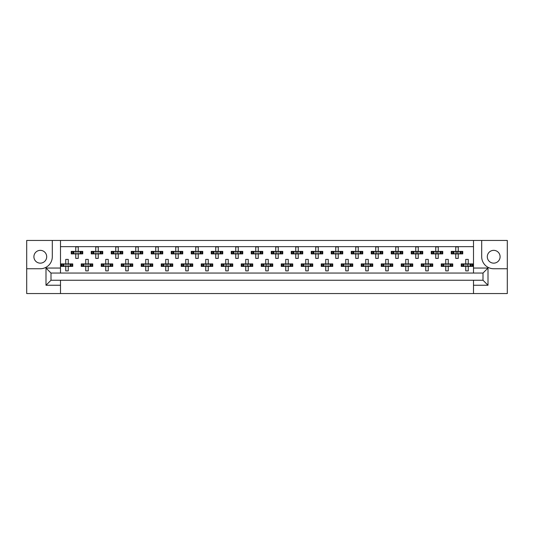 <?xml version="1.0" encoding="UTF-8"?>
<svg xmlns="http://www.w3.org/2000/svg" width="534" height="534" viewBox="0 0 534 534"><rect width="100%" height="100%" fill="white"/><g stroke="black" fill="none" stroke-linecap="round" stroke-linejoin="round"><path stroke-width="0.8" d="M40.297 250.353A6.401 6.401 0 0 0 33.902 256.747A6.401 6.401 0 0 0 40.297 263.149A6.401 6.401 0 0 0 46.698 256.747A6.401 6.401 0 0 0 40.297 250.353M493.703 263.149A6.401 6.401 0 0 1 487.302 256.747A6.401 6.401 0 0 1 493.703 250.353A6.401 6.401 0 0 1 500.098 256.747A6.401 6.401 0 0 1 493.703 263.149M473.498 293.553L507.3 293.553L507.3 240.447L26.7 240.447L26.7 293.553L473.498 293.553L473.498 280.25L483.003 280.25L483.003 273.048L50.997 273.048L50.997 280.25L473.498 280.25M60.502 280.25L60.502 285.249L45.997 285.249L45.997 268.048L60.502 268.048L60.502 240.447M60.502 293.553L60.502 285.249M60.502 246.648L473.498 246.648M71.883 253.897L71.883 251.401L71.249 251.401L71.249 253.897L72.884 253.897L71.249 253.897L71.249 251.401L74.046 251.401L74.046 253.897L73.338 253.897L73.338 251.401L75.748 251.401L75.748 246.902L78.251 246.902L78.251 251.401L80.667 251.401L80.667 253.897L79.96 253.897L79.96 251.401L82.75 251.401L82.75 253.897L82.75 251.401L82.116 251.401L82.116 253.897L81.121 253.897L82.116 253.897M71.883 251.401L72.884 251.401L72.884 253.897L75.748 253.897L75.748 258.403L78.251 258.403L78.251 253.897L81.121 253.897L81.121 251.401L82.116 251.401M91.881 253.897L91.881 251.401L91.247 251.401L91.247 253.897L92.883 253.897L91.247 253.897L91.247 251.401L94.044 251.401L94.044 253.897L93.337 253.897L93.337 251.401L95.753 251.401L95.753 246.902L98.249 246.902L98.249 251.401L100.666 251.401L100.666 253.897L99.958 253.897L99.958 251.401L102.748 251.401L102.748 253.897L102.748 251.401L102.114 251.401L102.114 253.897L101.12 253.897L102.114 253.897M91.881 251.401L92.883 251.401L92.883 253.897L95.753 253.897L95.753 258.403L98.249 258.403L98.249 253.897L101.12 253.897L101.12 251.401L102.114 251.401M111.886 253.897L111.886 251.401L111.252 251.401L111.252 253.897L111.252 251.401L112.881 251.401L112.881 253.897L111.252 253.897L115.751 253.897L115.751 258.403L118.248 258.403L118.248 253.897L120.664 253.897L119.956 253.897L119.956 251.401L120.664 251.401L120.664 253.897L122.753 253.897L122.753 251.401L122.753 253.897L121.118 253.897L121.118 251.401L122.753 251.401L122.112 251.401L122.112 253.897M111.886 251.401L114.042 251.401L114.042 253.897L113.335 253.897L113.335 251.401L115.751 251.401L115.751 246.902L118.248 246.902L118.248 251.401L122.112 251.401M131.885 253.897L131.885 251.401L131.251 251.401L131.251 253.897L131.251 251.401L132.879 251.401L132.879 253.897L131.251 253.897L135.749 253.897L135.749 258.403L138.253 258.403L138.253 253.897L140.662 253.897L139.955 253.897L139.955 251.401L140.662 251.401L140.662 253.897L142.752 253.897L142.752 251.401L142.752 253.897L141.116 253.897L141.116 251.401L142.752 251.401L142.117 251.401L142.117 253.897M131.885 251.401L134.041 251.401L134.041 253.897L133.333 253.897L133.333 251.401L135.749 251.401L135.749 246.902L138.253 246.902L138.253 251.401L142.117 251.401M151.883 253.897L151.883 251.401L151.249 251.401L151.249 253.897L151.249 251.401L152.884 251.401L152.884 253.897L151.249 253.897L155.748 253.897L155.748 258.403L158.251 258.403L158.251 253.897L160.667 253.897L159.96 253.897L159.96 251.401L160.667 251.401L160.667 253.897L162.75 253.897L162.75 251.401L162.75 253.897L161.121 253.897L161.121 251.401L162.75 251.401L162.116 251.401L162.116 253.897M151.883 251.401L154.046 251.401L154.046 253.897L153.338 253.897L153.338 251.401L155.748 251.401L155.748 246.902L158.251 246.902L158.251 251.401L162.116 251.401M171.881 253.897L171.881 251.401L171.247 251.401L171.247 253.897L171.247 251.401L172.882 251.401L172.882 253.897L171.247 253.897L175.753 253.897L175.753 258.403L178.249 258.403L178.249 253.897L180.666 253.897L179.958 253.897L179.958 251.401L180.666 251.401L180.666 253.897L182.748 253.897L182.748 251.401L182.748 253.897L181.119 253.897L181.119 251.401L182.748 251.401L182.114 251.401L182.114 253.897M171.881 251.401L174.044 251.401L174.044 253.897L173.336 253.897L173.336 251.401L175.753 251.401L175.753 246.902L178.249 246.902L178.249 251.401L182.114 251.401M191.886 253.897L191.886 251.401L191.252 251.401L191.252 253.897L191.252 251.401L192.881 251.401L192.881 253.897L191.252 253.897L195.751 253.897L195.751 258.403L198.248 258.403L198.248 253.897L200.664 253.897L199.956 253.897L199.956 251.401L200.664 251.401L200.664 253.897L202.753 253.897L202.753 251.401L202.753 253.897L201.118 253.897L201.118 251.401L202.753 251.401L202.119 251.401L202.119 253.897M191.886 251.401L194.042 251.401L194.042 253.897L193.335 253.897L193.335 251.401L195.751 251.401L195.751 246.902L198.248 246.902L198.248 251.401L202.119 251.401M211.885 253.897L211.885 251.401L211.25 251.401L211.25 253.897L211.25 251.401L212.879 251.401L212.879 253.897L211.25 253.897L215.749 253.897L215.749 258.403L218.252 258.403L218.252 253.897L220.662 253.897L219.955 253.897L219.955 251.401L220.662 251.401L220.662 253.897L222.751 253.897L222.751 251.401L222.751 253.897L221.116 253.897L221.116 251.401L222.751 251.401L222.117 251.401L222.117 253.897M211.885 251.401L214.041 251.401L214.041 253.897L213.333 253.897L213.333 251.401L215.749 251.401L215.749 246.902L218.252 246.902L218.252 251.401L222.117 251.401M231.883 253.897L231.883 251.401L231.249 251.401L231.249 253.897L231.249 251.401L232.884 251.401L232.884 253.897L231.249 253.897L235.748 253.897L235.748 258.403L238.251 258.403L238.251 253.897L240.667 253.897L239.96 253.897L239.96 251.401L240.667 251.401L240.667 253.897L242.75 253.897L242.75 251.401L242.75 253.897L241.121 253.897L241.121 251.401L242.75 251.401L242.116 251.401L242.116 253.897M231.883 251.401L234.046 251.401L234.046 253.897L233.338 253.897L233.338 251.401L235.748 251.401L235.748 246.902L238.251 246.902L238.251 251.401L242.116 251.401M251.881 253.897L251.881 251.401L251.247 251.401L251.247 253.897L251.247 251.401L252.882 251.401L252.882 253.897L251.247 253.897L255.753 253.897L255.753 258.403L258.249 258.403L258.249 253.897L260.665 253.897L259.958 253.897L259.958 251.401L260.665 251.401L260.665 253.897L262.748 253.897L262.748 251.401L262.748 253.897L261.119 253.897L261.119 251.401L262.748 251.401L262.114 251.401L262.114 253.897M251.881 251.401L254.044 251.401L254.044 253.897L253.336 253.897L253.336 251.401L255.753 251.401L255.753 246.902L258.249 246.902L258.249 251.401L262.114 251.401M271.886 253.897L271.886 251.401L271.252 251.401L271.252 253.897L271.252 251.401L272.881 251.401L272.881 253.897L271.252 253.897L275.751 253.897L275.751 258.403L278.247 258.403L278.247 253.897L280.664 253.897L279.956 253.897L279.956 251.401L280.664 251.401L280.664 253.897L282.753 253.897L282.753 251.401L282.753 253.897L281.118 253.897L281.118 251.401L282.753 251.401L282.119 251.401L282.119 253.897M271.886 251.401L274.042 251.401L274.042 253.897L273.335 253.897L273.335 251.401L275.751 251.401L275.751 246.902L278.247 246.902L278.247 251.401L282.119 251.401M291.884 253.897L291.884 251.401L291.25 251.401L291.25 253.897L291.25 251.401L292.879 251.401L292.879 253.897L291.25 253.897L295.749 253.897L295.749 258.403L298.252 258.403L298.252 253.897L300.662 253.897L299.954 253.897L299.954 251.401L300.662 251.401L300.662 253.897L302.751 253.897L302.751 251.401L302.751 253.897L301.116 253.897L301.116 251.401L302.751 251.401L302.117 251.401L302.117 253.897M291.884 251.401L294.04 251.401L294.04 253.897L293.333 253.897L293.333 251.401L295.749 251.401L295.749 246.902L298.252 246.902L298.252 251.401L302.117 251.401M311.883 253.897L311.883 251.401L311.249 251.401L311.249 253.897L311.249 251.401L312.884 251.401L312.884 253.897L311.249 253.897L315.748 253.897L315.748 258.403L318.251 258.403L318.251 253.897L320.667 253.897L319.959 253.897L319.959 251.401L320.667 251.401L320.667 253.897L322.75 253.897L322.75 251.401L322.75 253.897L321.121 253.897L321.121 251.401L322.75 251.401L322.115 251.401L322.115 253.897M311.883 251.401L314.045 251.401L314.045 253.897L313.338 253.897L313.338 251.401L315.748 251.401L315.748 246.902L318.251 246.902L318.251 251.401L322.115 251.401M331.881 253.897L331.881 251.401L331.247 251.401L331.247 253.897L331.247 251.401L332.882 251.401L332.882 253.897L331.247 253.897L335.752 253.897L335.752 258.403L338.249 258.403L338.249 253.897L340.665 253.897L339.958 253.897L339.958 251.401L340.665 251.401L340.665 253.897L342.748 253.897L342.748 251.401L342.748 253.897L341.119 253.897L341.119 251.401L342.748 251.401L342.114 251.401L342.114 253.897M331.881 251.401L334.044 251.401L334.044 253.897L333.336 253.897L333.336 251.401L335.752 251.401L335.752 246.902L338.249 246.902L338.249 251.401L342.114 251.401M351.886 253.897L351.886 251.401L351.252 251.401L351.252 253.897L351.252 251.401L352.881 251.401L352.881 253.897L351.252 253.897L355.751 253.897L355.751 258.403L358.247 258.403L358.247 253.897L360.664 253.897L359.956 253.897L359.956 251.401L360.664 251.401L360.664 253.897L362.753 253.897L362.753 251.401L362.753 253.897L361.118 253.897L361.118 251.401L362.753 251.401L362.119 251.401L362.119 253.897M351.886 251.401L354.042 251.401L354.042 253.897L353.334 253.897L353.334 251.401L355.751 251.401L355.751 246.902L358.247 246.902L358.247 251.401L362.119 251.401M371.884 253.897L371.884 251.401L371.25 251.401L371.25 253.897L371.25 251.401L372.879 251.401L372.879 253.897L371.25 253.897L375.749 253.897L375.749 258.403L378.252 258.403L378.252 253.897L380.662 253.897L379.954 253.897L379.954 251.401L380.662 251.401L380.662 253.897L382.751 253.897L382.751 251.401L382.751 253.897L381.116 253.897L381.116 251.401L382.751 251.401L382.117 251.401L382.117 253.897M371.884 251.401L374.04 251.401L374.04 253.897L373.333 253.897L373.333 251.401L375.749 251.401L375.749 246.902L378.252 246.902L378.252 251.401L382.117 251.401M391.883 253.897L391.883 251.401L391.248 251.401L391.248 253.897L391.248 251.401L392.884 251.401L392.884 253.897L391.248 253.897L395.747 253.897L395.747 258.403L398.251 258.403L398.251 253.897L400.667 253.897L399.959 253.897L399.959 251.401L400.667 251.401L400.667 253.897L402.749 253.897L402.749 251.401L402.749 253.897L401.121 253.897L401.121 251.401L402.749 251.401L402.115 251.401L402.115 253.897M391.883 251.401L394.045 251.401L394.045 253.897L393.338 253.897L393.338 251.401L395.747 251.401L395.747 246.902L398.251 246.902L398.251 251.401L402.115 251.401M411.888 253.897L411.888 251.401L411.247 251.401L411.247 253.897L411.247 251.401L412.882 251.401L412.882 253.897L411.247 253.897L415.752 253.897L415.752 258.403L418.249 258.403L418.249 253.897L420.665 253.897L419.958 253.897L419.958 251.401L420.665 251.401L420.665 253.897L422.748 253.897L422.748 251.401L422.748 253.897L421.119 253.897L421.119 251.401L422.748 251.401L422.114 251.401L422.114 253.897M411.888 251.401L414.044 251.401L414.044 253.897L413.336 253.897L413.336 251.401L415.752 251.401L415.752 246.902L418.249 246.902L418.249 251.401L422.114 251.401M431.886 253.897L431.886 251.401L431.252 251.401L431.252 253.897L431.252 251.401L432.88 251.401L432.88 253.897L431.252 253.897L435.751 253.897L435.751 258.403L438.247 258.403L438.247 253.897L440.663 253.897L439.956 253.897L439.956 251.401L440.663 251.401L440.663 253.897L442.753 253.897L442.753 251.401L442.753 253.897L441.117 253.897L441.117 251.401L442.753 251.401L442.119 251.401L442.119 253.897M431.886 251.401L434.042 251.401L434.042 253.897L433.334 253.897L433.334 251.401L435.751 251.401L435.751 246.902L438.247 246.902L438.247 251.401L442.119 251.401M451.884 253.897L451.884 251.401L451.25 251.401L451.25 253.897L451.25 251.401L452.879 251.401L452.879 253.897L451.25 253.897L455.749 253.897L455.749 258.403L458.252 258.403L458.252 253.897L460.662 253.897L459.954 253.897L459.954 251.401L460.662 251.401L460.662 253.897L462.751 253.897L462.751 251.401L462.751 253.897L461.116 253.897L461.116 251.401L462.751 251.401L462.117 251.401L462.117 253.897M451.884 251.401L454.04 251.401L454.04 253.897L453.333 253.897L453.333 251.401L455.749 251.401L455.749 246.902L458.252 246.902L458.252 251.401L462.117 251.401M61.884 266.399L61.884 263.903L61.25 263.903L61.25 266.399L62.879 266.399L61.25 266.399L61.25 263.903L64.04 263.903L64.04 266.399L63.339 266.399L63.339 263.903L65.749 263.903L65.749 259.397L68.252 259.397L68.252 263.903L70.662 263.903L70.662 266.399L69.954 266.399L69.954 263.903L72.751 263.903L72.751 266.399L72.751 263.903L72.117 263.903L72.117 266.399L71.115 266.399L72.117 266.399M61.884 263.903L62.879 263.903L62.879 266.399L65.749 266.399L65.749 270.898L68.252 270.898L68.252 266.399L71.115 266.399L71.115 263.903L72.117 263.903M81.882 266.399L81.882 263.903L81.248 263.903L81.248 266.399L82.883 266.399L81.248 266.399L81.248 263.903L84.045 263.903L84.045 266.399L83.337 266.399L83.337 263.903L85.747 263.903L85.747 259.397L88.25 259.397L88.25 263.903L90.667 263.903L90.667 266.399L89.959 266.399L89.959 263.903L92.749 263.903L92.749 266.399L92.749 263.903L92.115 263.903L92.115 266.399L91.12 266.399L92.115 266.399M81.882 263.903L82.883 263.903L82.883 266.399L85.747 266.399L85.747 270.898L88.25 270.898L88.25 266.399L91.12 266.399L91.12 263.903L92.115 263.903M101.887 266.399L101.887 263.903L101.253 263.903L101.253 266.399L101.253 263.903L102.882 263.903L102.882 266.399L101.253 266.399L105.752 266.399L105.752 270.898L108.248 270.898L108.248 266.399L110.665 266.399L109.957 266.399L109.957 263.903L110.665 263.903L110.665 266.399L112.747 266.399L112.747 263.903L112.747 266.399L111.119 266.399L111.119 263.903L112.747 263.903L112.113 263.903L112.113 266.399M101.887 263.903L104.043 263.903L104.043 266.399L103.336 266.399L103.336 263.903L105.752 263.903L105.752 259.397L108.248 259.397L108.248 263.903L112.113 263.903M121.885 266.399L121.885 263.903L121.251 263.903L121.251 266.399L121.251 263.903L122.88 263.903L122.88 266.399L121.251 266.399L125.75 266.399L125.75 270.898L128.247 270.898L128.247 266.399L130.663 266.399L129.956 266.399L129.956 263.903L130.663 263.903L130.663 266.399L132.752 266.399L132.752 263.903L132.752 266.399L131.117 266.399L131.117 263.903L132.752 263.903L132.118 263.903L132.118 266.399M121.885 263.903L124.042 263.903L124.042 266.399L123.334 266.399L123.334 263.903L125.75 263.903L125.75 259.397L128.247 259.397L128.247 263.903L132.118 263.903M141.884 266.399L141.884 263.903L141.25 263.903L141.25 266.399L141.25 263.903L142.885 263.903L142.885 266.399L141.25 266.399L145.749 266.399L145.749 270.898L148.252 270.898L148.252 266.399L150.661 266.399L149.954 266.399L149.954 263.903L150.661 263.903L150.661 266.399L152.751 266.399L152.751 263.903L152.751 266.399L151.115 266.399L151.115 263.903L152.751 263.903L152.117 263.903L152.117 266.399M141.884 263.903L144.04 263.903L144.04 266.399L143.339 266.399L143.339 263.903L145.749 263.903L145.749 259.397L148.252 259.397L148.252 263.903L152.117 263.903M161.882 266.399L161.882 263.903L161.248 263.903L161.248 266.399L161.248 263.903L162.883 263.903L162.883 266.399L161.248 266.399L165.747 266.399L165.747 270.898L168.25 270.898L168.25 266.399L170.666 266.399L169.959 266.399L169.959 263.903L170.666 263.903L170.666 266.399L172.749 266.399L172.749 263.903L172.749 266.399L171.12 266.399L171.12 263.903L172.749 263.903L172.115 263.903L172.115 266.399M161.882 263.903L164.045 263.903L164.045 266.399L163.337 266.399L163.337 263.903L165.747 263.903L165.747 259.397L168.25 259.397L168.25 263.903L172.115 263.903M181.887 266.399L181.887 263.903L181.253 263.903L181.253 266.399L181.253 263.903L182.882 263.903L182.882 266.399L181.253 266.399L185.752 266.399L185.752 270.898L188.248 270.898L188.248 266.399L190.665 266.399L189.957 266.399L189.957 263.903L190.665 263.903L190.665 266.399L192.747 266.399L192.747 263.903L192.747 266.399L191.119 266.399L191.119 263.903L192.747 263.903L192.113 263.903L192.113 266.399M181.887 263.903L184.043 263.903L184.043 266.399L183.336 266.399L183.336 263.903L185.752 263.903L185.752 259.397L188.248 259.397L188.248 263.903L192.113 263.903M201.885 266.399L201.885 263.903L201.251 263.903L201.251 266.399L201.251 263.903L202.88 263.903L202.88 266.399L201.251 266.399L205.75 266.399L205.75 270.898L208.253 270.898L208.253 266.399L210.663 266.399L209.955 266.399L209.955 263.903L210.663 263.903L210.663 266.399L212.752 266.399L212.752 263.903L212.752 266.399L211.117 266.399L211.117 263.903L212.752 263.903L212.118 263.903L212.118 266.399M201.885 263.903L204.041 263.903L204.041 266.399L203.334 266.399L203.334 263.903L205.75 263.903L205.75 259.397L208.253 259.397L208.253 263.903L212.118 263.903M221.884 266.399L221.884 263.903L221.25 263.903L221.25 266.399L221.25 263.903L222.885 263.903L222.885 266.399L221.25 266.399L225.748 266.399L225.748 270.898L228.252 270.898L228.252 266.399L230.661 266.399L229.96 266.399L229.96 263.903L230.661 263.903L230.661 266.399L232.751 266.399L232.751 263.903L232.751 266.399L231.115 266.399L231.115 263.903L232.751 263.903L232.116 263.903L232.116 266.399M221.884 263.903L224.04 263.903L224.04 266.399L223.339 266.399L223.339 263.903L225.748 263.903L225.748 259.397L228.252 259.397L228.252 263.903L232.116 263.903M241.882 266.399L241.882 263.903L241.248 263.903L241.248 266.399L241.248 263.903L242.883 263.903L242.883 266.399L241.248 266.399L245.747 266.399L245.747 270.898L248.25 270.898L248.25 266.399L250.666 266.399L249.959 266.399L249.959 263.903L250.666 263.903L250.666 266.399L252.749 266.399L252.749 263.903L252.749 266.399L251.12 266.399L251.12 263.903L252.749 263.903L252.115 263.903L252.115 266.399M241.882 263.903L244.045 263.903L244.045 266.399L243.337 266.399L243.337 263.903L245.747 263.903L245.747 259.397L248.25 259.397L248.25 263.903L252.115 263.903M261.887 266.399L261.887 263.903L261.253 263.903L261.253 266.399L261.253 263.903L262.882 263.903L262.882 266.399L261.253 266.399L265.752 266.399L265.752 270.898L268.248 270.898L268.248 266.399L270.665 266.399L269.957 266.399L269.957 263.903L270.665 263.903L270.665 266.399L272.747 266.399L272.747 263.903L272.747 266.399L271.118 266.399L271.118 263.903L272.747 263.903L272.113 263.903L272.113 266.399M261.887 263.903L264.043 263.903L264.043 266.399L263.335 266.399L263.335 263.903L265.752 263.903L265.752 259.397L268.248 259.397L268.248 263.903L272.113 263.903M281.885 266.399L281.885 263.903L281.251 263.903L281.251 266.399L281.251 263.903L282.88 263.903L282.88 266.399L281.251 266.399L285.75 266.399L285.75 270.898L288.253 270.898L288.253 266.399L290.663 266.399L289.955 266.399L289.955 263.903L290.663 263.903L290.663 266.399L292.752 266.399L292.752 263.903L292.752 266.399L291.117 266.399L291.117 263.903L292.752 263.903L292.118 263.903L292.118 266.399M281.885 263.903L284.041 263.903L284.041 266.399L283.334 266.399L283.334 263.903L285.75 263.903L285.75 259.397L288.253 259.397L288.253 263.903L292.118 263.903M301.884 266.399L301.884 263.903L301.249 263.903L301.249 266.399L301.249 263.903L302.885 263.903L302.885 266.399L301.249 266.399L305.748 266.399L305.748 270.898L308.252 270.898L308.252 266.399L310.661 266.399L309.96 266.399L309.96 263.903L310.661 263.903L310.661 266.399L312.75 266.399L312.75 263.903L312.75 266.399L311.115 266.399L311.115 263.903L312.75 263.903L312.116 263.903L312.116 266.399M301.884 263.903L304.04 263.903L304.04 266.399L303.339 266.399L303.339 263.903L305.748 263.903L305.748 259.397L308.252 259.397L308.252 263.903L312.116 263.903M321.882 266.399L321.882 263.903L321.248 263.903L321.248 266.399L321.248 263.903L322.883 263.903L322.883 266.399L321.248 266.399L325.747 266.399L325.747 270.898L328.25 270.898L328.25 266.399L330.666 266.399L329.959 266.399L329.959 263.903L330.666 263.903L330.666 266.399L332.749 266.399L332.749 263.903L332.749 266.399L331.12 266.399L331.12 263.903L332.749 263.903L332.115 263.903L332.115 266.399M321.882 263.903L324.045 263.903L324.045 266.399L323.337 266.399L323.337 263.903L325.747 263.903L325.747 259.397L328.25 259.397L328.25 263.903L332.115 263.903M341.887 266.399L341.887 263.903L341.253 263.903L341.253 266.399L341.253 263.903L342.881 263.903L342.881 266.399L341.253 266.399L345.752 266.399L345.752 270.898L348.248 270.898L348.248 266.399L350.664 266.399L349.957 266.399L349.957 263.903L350.664 263.903L350.664 266.399L352.747 266.399L352.747 263.903L352.747 266.399L351.118 266.399L351.118 263.903L352.747 263.903L352.113 263.903L352.113 266.399M341.887 263.903L344.043 263.903L344.043 266.399L343.335 266.399L343.335 263.903L345.752 263.903L345.752 259.397L348.248 259.397L348.248 263.903L352.113 263.903M361.885 266.399L361.885 263.903L361.251 263.903L361.251 266.399L361.251 263.903L362.88 263.903L362.88 266.399L361.251 266.399L365.75 266.399L365.75 270.898L368.253 270.898L368.253 266.399L370.663 266.399L369.955 266.399L369.955 263.903L370.663 263.903L370.663 266.399L372.752 266.399L372.752 263.903L372.752 266.399L371.117 266.399L371.117 263.903L372.752 263.903L372.118 263.903L372.118 266.399M361.885 263.903L364.041 263.903L364.041 266.399L363.334 266.399L363.334 263.903L365.75 263.903L365.75 259.397L368.253 259.397L368.253 263.903L372.118 263.903M381.883 266.399L381.883 263.903L381.249 263.903L381.249 266.399L381.249 263.903L382.885 263.903L382.885 266.399L381.249 266.399L385.748 266.399L385.748 270.898L388.251 270.898L388.251 266.399L390.661 266.399L389.96 266.399L389.96 263.903L390.661 263.903L390.661 266.399L392.75 266.399L392.75 263.903L392.75 266.399L391.115 266.399L391.115 263.903L392.75 263.903L392.116 263.903L392.116 266.399M381.883 263.903L384.046 263.903L384.046 266.399L383.339 266.399L383.339 263.903L385.748 263.903L385.748 259.397L388.251 259.397L388.251 263.903L392.116 263.903M401.882 266.399L401.882 263.903L401.248 263.903L401.248 266.399L401.248 263.903L402.883 263.903L402.883 266.399L401.248 266.399L405.753 266.399L405.753 270.898L408.25 270.898L408.25 266.399L410.666 266.399L409.958 266.399L409.958 263.903L410.666 263.903L410.666 266.399L412.749 266.399L412.749 263.903L412.749 266.399L411.12 266.399L411.12 263.903L412.749 263.903L412.114 263.903L412.114 266.399M401.882 263.903L404.044 263.903L404.044 266.399L403.337 266.399L403.337 263.903L405.753 263.903L405.753 259.397L408.25 259.397L408.25 263.903L412.114 263.903M421.887 266.399L421.887 263.903L421.253 263.903L421.253 266.399L421.253 263.903L422.881 263.903L422.881 266.399L421.253 266.399L425.752 266.399L425.752 270.898L428.248 270.898L428.248 266.399L430.664 266.399L429.957 266.399L429.957 263.903L430.664 263.903L430.664 266.399L432.747 266.399L432.747 263.903L432.747 266.399L431.118 266.399L431.118 263.903L432.747 263.903L432.113 263.903L432.113 266.399M421.887 263.903L424.043 263.903L424.043 266.399L423.335 266.399L423.335 263.903L425.752 263.903L425.752 259.397L428.248 259.397L428.248 263.903L432.113 263.903M441.885 266.399L441.885 263.903L441.251 263.903L441.251 266.399L441.251 263.903L442.88 263.903L442.88 266.399L441.251 266.399L445.75 266.399L445.75 270.898L448.253 270.898L448.253 266.399L450.663 266.399L449.955 266.399L449.955 263.903L450.663 263.903L450.663 266.399L452.752 266.399L452.752 263.903L452.752 266.399L451.117 266.399L451.117 263.903L452.752 263.903L452.118 263.903L452.118 266.399M441.885 263.903L444.041 263.903L444.041 266.399L443.333 266.399L443.333 263.903L445.75 263.903L445.75 259.397L448.253 259.397L448.253 263.903L452.118 263.903M461.883 266.399L461.883 263.903L461.249 263.903L461.249 266.399L461.249 263.903L462.885 263.903L462.885 266.399L461.249 266.399L465.748 266.399L465.748 270.898L468.251 270.898L468.251 266.399L470.661 266.399L469.96 266.399L469.96 263.903L470.661 263.903L470.661 266.399L472.75 266.399L472.75 263.903L472.75 266.399L471.121 266.399L471.121 263.903L472.75 263.903L472.116 263.903L472.116 266.399M461.883 263.903L464.046 263.903L464.046 266.399L463.338 266.399L463.338 263.903L465.748 263.903L465.748 259.397L468.251 259.397L468.251 263.903L472.116 263.903M60.502 268.048L60.502 273.048M473.498 273.048L473.498 268.048L488.003 268.048L488.003 285.249L473.498 285.249M473.498 240.447L473.498 268.048M26.7 268.749L40.297 268.749A12.002 12.002 0 0 0 52.299 256.747L52.299 240.447M481.701 240.447L481.701 256.747A12.002 12.002 0 0 0 493.703 268.749L507.3 268.749M488.003 268.048L483.003 273.048M488.003 285.249L483.003 280.25M50.997 273.048L45.997 268.048M50.997 280.25L45.997 285.249M65.956 264.357L65.956 265.945L65.956 264.357L65.502 263.903M68.252 266.399L65.749 266.399M68.252 263.903L65.749 263.903M68.045 265.945L68.045 264.357L68.045 265.945L68.499 266.399M68.499 263.903L68.045 264.357M65.502 266.399L65.956 265.945M75.955 251.854L75.955 253.443L75.955 251.854L75.501 251.401M78.251 253.897L75.748 253.897M78.251 251.401L75.748 251.401M78.044 253.443L78.044 251.854L78.044 253.443L78.498 253.897M78.498 251.401L78.044 251.854M75.501 253.897L75.955 253.443M85.954 264.357L85.954 265.945L85.954 264.357L85.5 263.903M88.25 266.399L85.747 266.399M88.25 263.903L85.747 263.903M88.043 265.945L88.043 264.357L88.043 265.945L88.497 266.399M88.497 263.903L88.043 264.357M85.5 266.399L85.954 265.945M105.959 264.357L105.959 265.945L105.959 264.357L105.498 263.903M108.248 266.399L105.752 266.399M108.248 263.903L105.752 263.903M108.042 265.945L108.042 264.357L108.042 265.945L108.502 266.399M108.502 263.903L108.042 264.357M105.498 266.399L105.959 265.945M125.957 264.357L125.957 265.945L125.957 264.357L125.497 263.903M128.247 266.399L125.75 266.399M128.247 263.903L125.75 263.903M128.04 265.945L128.04 264.357L128.04 265.945L128.5 266.399M128.5 263.903L128.04 264.357M125.497 266.399L125.957 265.945M145.956 264.357L145.956 265.945L145.956 264.357L145.502 263.903M148.252 266.399L145.749 266.399M148.252 263.903L145.749 263.903M148.045 265.945L148.045 264.357L148.045 265.945L148.499 266.399M148.499 263.903L148.045 264.357M145.502 266.399L145.956 265.945M166.248 264.65L166.248 265.652L166.248 264.65L165.5 263.903M168.25 266.399L165.747 266.399M167.749 264.65L167.749 265.652L168.043 264.357L168.043 265.945L168.497 266.399M168.25 263.903L165.747 263.903M168.497 263.903L168.043 264.357M165.5 266.399L166.248 265.652M186.253 264.65L186.253 265.652L186.253 264.65L185.498 263.903M188.248 266.399L185.752 266.399M187.748 264.65L187.748 265.652L188.041 264.357L188.041 265.945L188.502 266.399M188.248 263.903L185.752 263.903M188.502 263.903L188.041 264.357M185.498 266.399L186.253 265.652M206.251 264.65L206.251 265.652L206.251 264.65L205.503 263.903M208.253 266.399L205.75 266.399M208.253 263.903L205.75 263.903M208.04 265.945L208.04 264.357L208.04 265.945L208.5 266.399M208.5 263.903L208.04 264.357M205.503 266.399L206.251 265.652M226.249 264.65L226.249 265.652L226.249 264.65L225.502 263.903M228.252 266.399L225.748 266.399M228.252 263.903L225.748 263.903M228.045 265.945L228.045 264.357L228.045 265.945L228.499 266.399M228.499 263.903L228.045 264.357M225.502 266.399L226.249 265.652M95.96 251.854L95.96 253.443L95.96 251.854L95.499 251.401M98.249 253.897L95.753 253.897M98.249 251.401L95.753 251.401M98.042 253.443L98.042 251.854L98.042 253.443L98.503 253.897M98.503 251.401L98.042 251.854M95.499 253.897L95.96 253.443M115.958 251.854L115.958 253.443L115.958 251.854L115.498 251.401M118.248 253.897L115.751 253.897M117.747 252.148L117.747 253.149L118.041 251.854L118.041 253.443L118.501 253.897M118.248 251.401L115.751 251.401M118.501 251.401L118.041 251.854M115.498 253.897L115.958 253.443M135.956 251.854L135.956 253.443L135.956 251.854L135.502 251.401M138.253 253.897L135.749 253.897M138.253 251.401L135.749 251.401M138.046 253.443L138.046 251.854L138.046 253.443L138.5 253.897M138.5 251.401L138.046 251.854M135.502 253.897L135.956 253.443M155.955 251.854L155.955 253.443L155.955 251.854L155.501 251.401M158.251 253.897L155.748 253.897M158.251 251.401L155.748 251.401M158.044 253.443L158.044 251.854L158.044 253.443L158.498 253.897M158.498 251.401L158.044 251.854M155.501 253.897L155.955 253.443M175.96 251.854L175.96 253.443L175.96 251.854L175.499 251.401M178.249 253.897L175.753 253.897M178.249 251.401L175.753 251.401M178.042 253.443L178.042 251.854L178.042 253.443L178.503 253.897M178.503 251.401L178.042 251.854M175.499 253.897L175.96 253.443M195.958 251.854L195.958 253.443L195.958 251.854L195.497 251.401M198.248 253.897L195.751 253.897M198.248 251.401L195.751 251.401M198.041 253.443L198.041 251.854L198.041 253.443L198.501 253.897M198.501 251.401L198.041 251.854M195.497 253.897L195.958 253.443M216.25 252.148L216.25 253.149L216.25 252.148L215.502 251.401M218.252 253.897L215.749 253.897M217.752 252.148L217.752 253.149L218.046 251.854L218.046 253.443L218.499 253.897M218.252 251.401L215.749 251.401M218.499 251.401L218.046 251.854M215.502 253.897L216.25 253.149M245.96 264.357L245.96 265.945L245.96 264.357L245.5 263.903M248.25 266.399L245.747 266.399M247.749 264.65L247.749 265.652L248.043 264.357L248.043 265.945L248.497 266.399M248.25 263.903L245.747 263.903M248.497 263.903L248.043 264.357M245.5 266.399L245.96 265.945M266.252 264.65L266.252 265.652L266.252 264.65L265.498 263.903M268.248 266.399L265.752 266.399M268.248 263.903L265.752 263.903M268.041 265.945L268.041 264.357L268.041 265.945L268.502 266.399M268.502 263.903L268.041 264.357M265.498 266.399L266.252 265.652M285.957 264.357L285.957 265.945L285.957 264.357L285.503 263.903M288.253 266.399L285.75 266.399M288.253 263.903L285.75 263.903M288.04 265.945L288.04 264.357L288.04 265.945L288.5 266.399M288.5 263.903L288.04 264.357M285.503 266.399L285.957 265.945M235.955 251.854L235.955 253.443L235.955 251.854L235.501 251.401M238.251 253.897L235.748 253.897M237.75 252.148L237.75 253.149L238.044 251.854L238.044 253.443L238.498 253.897M238.251 251.401L235.748 251.401M238.498 251.401L238.044 251.854M235.501 253.897L235.955 253.443M255.96 251.854L255.96 253.443L255.96 251.854L255.499 251.401M258.249 253.897L255.753 253.897M258.249 251.401L255.753 251.401M258.042 253.443L258.042 251.854L258.042 253.443L258.503 253.897M258.503 251.401L258.042 251.854M255.499 253.897L255.96 253.443M276.252 252.148L276.252 253.149L276.252 252.148L275.497 251.401M278.247 253.897L275.751 253.897M278.247 251.401L275.751 251.401M278.04 253.443L278.04 251.854L278.04 253.443L278.501 253.897M278.501 251.401L278.04 251.854M275.497 253.897L276.252 253.149M305.955 264.357L305.955 265.945L305.955 264.357L305.501 263.903M308.252 266.399L305.748 266.399M308.252 263.903L305.748 263.903M308.045 265.945L308.045 264.357L308.045 265.945L308.498 266.399M308.498 263.903L308.045 264.357M305.501 266.399L305.955 265.945M325.96 264.357L325.96 265.945L325.96 264.357L325.5 263.903M328.25 266.399L325.747 266.399M328.25 263.903L325.747 263.903M328.043 265.945L328.043 264.357L328.043 265.945L328.497 266.399M328.497 263.903L328.043 264.357M325.5 266.399L325.96 265.945M345.959 264.357L345.959 265.945L345.959 264.357L345.498 263.903M348.248 266.399L345.752 266.399M348.248 263.903L345.752 263.903M348.041 265.945L348.041 264.357L348.041 265.945L348.502 266.399M348.502 263.903L348.041 264.357M345.498 266.399L345.959 265.945M296.25 252.148L296.25 253.149L296.25 252.148L295.502 251.401M298.252 253.897L295.749 253.897M297.752 252.148L297.752 253.149L298.045 251.854L298.045 253.443L298.499 253.897M298.252 251.401L295.749 251.401M298.499 251.401L298.045 251.854M295.502 253.897L296.25 253.149M315.954 251.854L315.954 253.443L315.954 251.854L315.501 251.401M318.251 253.897L315.748 253.897M318.251 251.401L315.748 251.401M318.044 253.443L318.044 251.854L318.044 253.443L318.498 253.897M318.498 251.401L318.044 251.854M315.501 253.897L315.954 253.443M335.959 251.854L335.959 253.443L335.959 251.854L335.499 251.401M338.249 253.897L335.752 253.897M338.249 251.401L335.752 251.401M338.042 253.443L338.042 251.854L338.042 253.443L338.503 253.897M338.503 251.401L338.042 251.854M335.499 253.897L335.959 253.443M365.957 264.357L365.957 265.945L365.957 264.357L365.503 263.903M368.253 266.399L365.75 266.399M368.253 263.903L365.75 263.903M368.046 265.945L368.046 264.357L368.046 265.945L368.5 266.399M368.5 263.903L368.046 264.357M365.503 266.399L365.957 265.945M385.955 264.357L385.955 265.945L385.955 264.357L385.501 263.903M388.251 266.399L385.748 266.399M388.251 263.903L385.748 263.903M388.044 265.945L388.044 264.357L388.044 265.945L388.498 266.399M388.498 263.903L388.044 264.357M385.501 266.399L385.955 265.945M405.96 264.357L405.96 265.945L405.96 264.357L405.5 263.903M408.25 266.399L405.753 266.399M408.25 263.903L405.753 263.903M408.043 265.945L408.043 264.357L408.043 265.945L408.503 266.399M408.503 263.903L408.043 264.357M405.5 266.399L405.96 265.945M355.958 251.854L355.958 253.443L355.958 251.854L355.497 251.401M358.247 253.897L355.751 253.897M358.247 251.401L355.751 251.401M358.04 253.443L358.04 251.854L358.04 253.443L358.501 253.897M358.501 251.401L358.04 251.854M355.497 253.897L355.958 253.443M376.25 252.148L376.25 253.149L376.25 252.148L375.502 251.401M378.252 253.897L375.749 253.897M378.252 251.401L375.749 251.401M378.045 253.443L378.045 251.854L378.045 253.443L378.499 253.897M378.499 251.401L378.045 251.854M375.502 253.897L376.25 253.149M396.248 252.148L396.248 253.149L396.248 252.148L395.5 251.401M398.251 253.897L395.747 253.897M397.75 252.148L397.75 253.149L398.044 251.854L398.044 253.443L398.498 253.897M398.251 251.401L395.747 251.401M398.498 251.401L398.044 251.854M395.5 253.897L396.248 253.149M425.958 264.357L425.958 265.945L425.958 264.357L425.498 263.903M428.248 266.399L425.752 266.399M428.248 263.903L425.752 263.903M428.041 265.945L428.041 264.357L428.041 265.945L428.502 266.399M428.502 263.903L428.041 264.357M425.498 266.399L425.958 265.945M445.957 264.357L445.957 265.945L445.957 264.357L445.503 263.903M448.253 266.399L445.75 266.399M448.253 263.903L445.75 263.903M448.046 265.945L448.046 264.357L448.046 265.945L448.5 266.399M448.5 263.903L448.046 264.357M445.503 266.399L445.957 265.945M465.955 264.357L465.955 265.945L465.955 264.357L465.501 263.903M468.251 266.399L465.748 266.399M467.751 264.65L467.751 265.652L468.044 264.357L468.044 265.945L468.498 266.399M468.251 263.903L465.748 263.903M468.498 263.903L468.044 264.357M465.501 266.399L465.955 265.945M416.253 252.148L416.253 253.149L416.253 252.148L415.499 251.401M418.249 253.897L415.752 253.897M417.748 252.148L417.748 253.149L418.042 251.854L418.042 253.443L418.502 253.897M418.249 251.401L415.752 251.401M418.502 251.401L418.042 251.854M415.499 253.897L416.253 253.149M436.251 252.148L436.251 253.149L436.251 252.148L435.497 251.401M438.247 253.897L435.751 253.897M437.753 252.148L437.753 253.149L438.04 251.854L438.04 253.443L438.501 253.897M438.247 251.401L435.751 251.401M438.501 251.401L438.04 251.854M435.497 253.897L436.251 253.149M456.25 252.148L456.25 253.149L456.25 252.148L455.502 251.401M458.252 253.897L455.749 253.897M457.751 252.148L457.751 253.149L458.045 251.854L458.045 253.443L458.499 253.897M458.252 251.401L455.749 251.401M458.499 251.401L458.045 251.854M455.502 253.897L456.25 253.149M165.954 265.945L165.954 264.357M185.959 265.945L185.959 264.357M205.957 265.945L205.957 264.357M225.955 265.945L225.955 264.357M215.956 253.443L215.956 251.854M265.959 265.945L265.959 264.357M275.958 253.443L275.958 251.854M295.956 253.443L295.956 251.854M375.956 253.443L375.956 251.854M395.954 253.443L395.954 251.854M415.959 253.443L415.959 251.854M435.958 253.443L435.958 251.854M455.956 253.443L455.956 251.854M67.164 263.903L66.516 263.983M77.163 251.401L76.516 251.487M87.162 263.903L86.515 263.983M107.167 263.903L106.52 263.983M127.165 263.903L126.518 263.983M147.164 263.903L146.516 263.983M167.162 263.903L166.515 263.983M187.167 263.903L186.52 263.983M207.165 263.903L206.518 263.983M227.164 263.903L226.516 263.983M97.161 251.401L96.52 251.487M117.166 251.401L116.519 251.487M137.165 251.401L136.517 251.487M157.163 251.401L156.515 251.487M177.168 251.401L176.52 251.487M197.166 251.401L196.519 251.487M217.164 251.401L216.517 251.487M247.162 263.903L246.514 263.983M267.167 263.903L266.519 263.983M287.165 263.903L286.518 263.983M237.163 251.401L236.515 251.487M257.168 251.401L256.52 251.487M277.166 251.401L276.519 251.487M307.163 263.903L306.516 263.983M327.162 263.903L326.514 263.983M347.167 263.903L346.519 263.983M297.164 251.401L296.517 251.487M317.163 251.401L316.515 251.487M337.168 251.401L336.52 251.487M367.165 263.903L366.518 263.983M387.163 263.903L386.516 263.983M407.162 263.903L406.521 263.983M357.166 251.401L356.518 251.487M377.164 251.401L376.517 251.487M397.162 251.401L396.515 251.487M427.167 263.903L426.519 263.983M447.165 263.903L446.517 263.983M467.163 263.903L466.516 263.983M417.167 251.401L416.52 251.487M437.166 251.401L436.518 251.487M457.164 251.401L456.517 251.487"/></g></svg>

